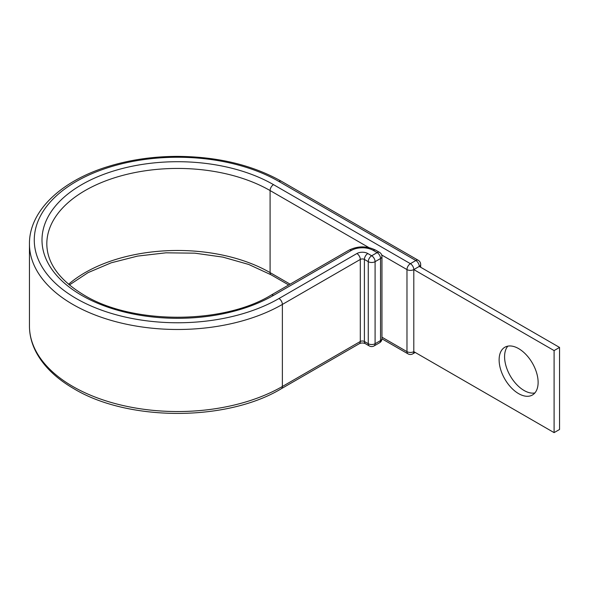 <?xml version="1.0" encoding="UTF-8"?>
<svg xmlns="http://www.w3.org/2000/svg" width="589" height="589" viewBox="0 0 589 589"><rect width="100%" height="100%" fill="white"/><g stroke="black" fill="none" stroke-linecap="round" stroke-linejoin="round"><path stroke-width="0.88" d="M518.622 348.607A27.573 15.918 -120 0 0 504.832 347.245A27.573 15.918 -120 0 0 500.606 369.34A27.573 15.918 -120 0 0 518.622 393.636A27.573 15.918 -120 0 0 532.412 395.005A27.573 15.918 -120 0 0 536.638 372.911A27.573 15.918 -120 0 0 518.622 348.607M534.864 392.959A27.573 15.918 60 0 1 524.077 390.485A27.573 15.918 60 0 1 506.893 368.692A27.573 15.918 60 0 1 507.836 346.141M381.952 338.815L407.978 353.842A4.822 4.822 0 0 0 412.801 353.842A4.822 2.783 -120 0 0 413.802 351.633L413.802 269.578L554.094 350.58L554.094 432.628L413.802 351.633A4.822 2.783 180 0 1 406.977 351.633L406.977 269.578A4.822 2.783 -60 0 1 410.386 263.673L415.849 260.522A4.822 2.783 -60 0 1 418.256 260.286L281.373 181.257A4.822 2.783 -60 0 0 278.965 181.493A143.333 82.754 0 0 0 76.253 181.493A143.333 82.754 0 0 0 76.253 298.527A143.333 82.754 0 0 0 278.965 298.527A4.822 2.783 60 0 1 282.374 304.432L360.306 259.44A2.893 1.671 180 0 1 364.4 259.44L368.265 261.671A4.822 2.783 -60 0 1 371.681 255.766L377.137 252.615A4.822 2.783 -60 0 1 379.544 252.372L375.679 250.141A4.822 2.783 120 0 0 373.271 250.384L377.137 252.615A4.822 2.783 60 0 1 380.546 258.519L375.09 261.671L375.09 343.718L380.546 340.567L380.546 258.519A4.822 2.783 180 0 0 381.959 256.554A4.822 4.822 0 0 0 379.544 252.372M69.384 284.973L88.085 272.619L111.203 262.804L137.583 256.09L165.914 252.821L194.826 253.167L222.892 257.121L248.742 264.461L271.095 274.813A4.822 2.783 -60 0 1 270.093 272.604L270.093 190.556A4.822 2.783 -60 0 1 273.51 184.644L410.386 263.673A4.822 2.783 -120 0 1 413.802 269.578L419.258 266.434L559.55 347.429L559.55 429.477L554.094 432.628M559.55 347.429L554.094 350.58M273.51 184.644A135.617 78.3 0 0 0 81.716 184.644A135.617 78.3 0 0 0 81.716 295.376A135.617 78.3 0 0 0 273.51 295.376L351.442 250.384A15.432 8.909 180 0 1 373.271 250.384M368.869 247.579L270.093 190.556A130.795 75.517 0 0 0 127.555 174.182A130.795 75.517 0 0 0 46.811 243.949C47.024 263.173 59.46 280.239 84.124 295.141C132.319 324.605 222.907 324.605 271.095 295.141A4.822 2.783 60 0 1 273.51 295.376M290.112 284.156L270.093 272.604A130.795 75.517 0 0 0 68.574 284.288M29.45 325.997L29.45 243.949A148.163 85.538 0 0 0 72.845 304.432A148.163 85.538 0 0 0 282.374 304.432L282.374 386.487A4.822 2.783 60 0 1 281.373 388.688C226.92 421.643 128.299 421.643 73.846 388.688C56.095 378.418 43.453 366.108 35.914 351.766C31.629 343.424 29.472 334.839 29.45 325.997A148.163 85.538 0 0 0 72.845 386.487A148.163 85.538 0 0 0 282.374 386.487L360.306 341.487A2.893 1.671 180 0 1 364.4 341.487L368.265 343.718L368.265 261.671A4.822 2.783 0 0 0 375.09 261.671A4.822 2.783 60 0 0 371.681 255.766L367.816 253.535A4.822 2.783 120 0 0 364.4 259.44L364.4 341.487A4.822 2.783 120 0 0 365.401 343.696L369.266 345.927A4.822 2.783 -60 0 1 368.265 343.718A4.822 2.783 180 0 0 375.09 343.718A4.822 2.783 60 0 1 374.089 345.927A4.822 4.822 0 0 1 369.266 345.927M278.965 298.527L356.897 253.535A4.822 2.783 60 0 1 360.306 259.44L360.306 341.487A4.822 2.783 60 0 1 359.312 343.696C361.337 342.776 363.361 342.776 365.401 343.696M356.897 253.535A7.716 4.454 180 0 1 367.816 253.535M271.095 295.141L349.027 250.141A4.822 2.783 60 0 1 351.442 250.384M381.694 254.985L406.977 269.578A4.822 2.783 180 0 0 413.802 269.578M278.965 181.493L415.849 260.522A4.822 2.783 -120 0 1 419.258 266.434A4.822 2.783 180 0 0 420.671 264.461A4.822 4.822 0 0 0 418.256 260.286M407.978 353.842A4.822 2.783 -60 0 1 406.977 351.633L381.959 337.188M379.544 342.776A4.822 4.822 0 0 0 381.959 338.601A4.822 2.783 0 0 1 380.546 340.567A4.822 2.783 60 0 1 379.544 342.776L374.089 345.927M29.45 243.949C29.097 211.009 61.322 180.632 108.59 166.37C130.029 159.803 152.853 156.475 177.039 156.372C217.37 156.6 252.151 164.898 281.373 181.257M349.027 250.141C357.913 245.819 366.8 245.819 375.679 250.141M281.373 388.688L359.312 343.696M271.095 274.813L288.698 284.973M420.671 267.244L420.671 264.461M412.801 353.842L415.216 352.443M381.959 338.601L381.959 256.554"/></g></svg>
